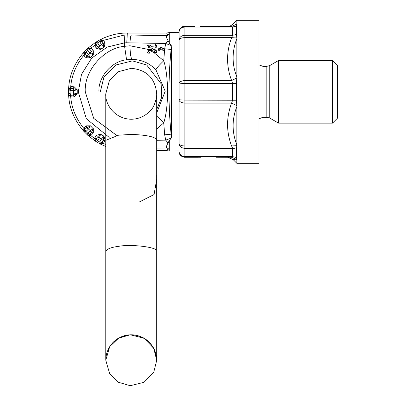 <?xml version="1.0" encoding="UTF-8"?>
<svg xmlns="http://www.w3.org/2000/svg" width="406" height="406" viewBox="0 0 406 406"><rect width="100%" height="100%" fill="white"/><g stroke="black" fill="none" stroke-linecap="round" stroke-linejoin="round"><path stroke-width="0.61" d="M179.061 150.986L169.211 151.037L169.261 149.88L167.972 148.342L166.871 147.936C166.069 147.378 166.455 145.729 168.033 142.993L169.261 140.618L171.276 138.05L171.408 136.969M169.211 151.037L166.622 150.596L156.721 150.596M158.604 48.735L158.604 50.314L159.781 50.314L159.781 48.735L160.69 48.735L160.69 49.781L161.862 49.781L161.862 48.735L162.77 48.735L162.77 50.314L163.948 50.314L163.922 48.461L161.05 47.324L158.604 48.735L161.05 47.324L163.948 48.735M154.635 51.74L154.021 50.811L155.133 50.887L154.635 51.74L155.133 50.887M149.21 45.68L149.829 46.609L148.713 46.533L148.261 45.741L149.21 45.68L148.261 45.741L148.713 46.533M150.646 47.842L151.727 49.476L147.023 49.288L149.743 50.522L152.544 50.709L153.656 52.389L156.528 52.399L155.214 49.715L153.204 49.578L152.123 47.944L154.696 48.121C157.122 47.324 157.386 46.035 155.488 44.259L155.102 45.365L155.564 45.776L154.777 46.949L151.306 46.71L150.19 45.03L147.317 45.02L148.637 47.705L150.646 47.842M154.777 46.949L155.564 45.776L155.102 45.365M147.023 49.288L147.023 51.826L148.363 53.166L150.022 53.166L148.2 51.339L148.2 50.415L149.743 50.522M150.022 53.166L148.363 53.166L147.023 51.826L147.023 49.156L130.032 45.776C130.098 53.384 130.778 57.931 132.072 59.413C141.425 59.54 149.378 63.016 155.929 69.847C156.269 68.452 158.873 65.432 163.735 60.778C168.81 76.211 168.815 107.392 163.735 122.856L156.721 115.34M105.118 140.309L103.789 142.953L100.612 144.171L99.744 142.019L97.648 140.806L94.821 137.781L96.44 135.299L100.551 134.193L104.022 136.198L105.118 140.309L103.104 140.415L99.506 137.761L97.648 140.806L95.491 141.222L87.848 135.35L89.853 134.208L87.691 133.168L90.157 130.585L88.564 128.991L85.981 131.453L83.585 131.077C74.131 119.861 69.147 107.788 68.629 94.857L70.857 95.288L73.126 95.136L77.074 93.842L73.633 92.944L73.633 90.69L77.074 89.792L73.126 88.498L70.852 88.351L70.065 90.604L68.624 88.944L71.273 86.63L74.227 86.808L77.241 89.812L77.241 93.822L74.227 96.826L73.126 95.136L73.633 92.944L70.065 93.025L71.273 96.998L68.629 94.857L68.629 88.792C69.147 75.841 74.131 63.767 83.585 52.557L83.798 52.333L84.94 54.338L86.656 55.835L90.365 57.708L93.223 54.846L91.35 51.141L89.848 49.425L87.848 48.284L88.056 48.081L83.595 52.547L84.133 54.871L84.778 53.719M87.848 135.35L87.691 133.168L85.981 131.453L84.94 129.301L86.656 127.799L88.564 128.991L90.365 125.926L86.656 127.799L86.239 125.824L90.497 125.814L93.223 128.783L90.497 125.814M93.329 128.651L93.324 132.909L91.35 132.493L93.223 128.783L90.157 130.585L91.35 132.493L89.848 134.208L91.36 135.122L88.077 135.563L83.585 131.077L84.027 127.788M93.324 132.909L91.355 135.117M102.094 142.465L103.104 140.415L103.956 136.355L100.449 134.33L97.359 137.101L96.09 138.999M100.551 134.193L99.506 137.761L97.359 137.101L96.44 135.299M104.022 136.198L101.459 138.888L99.744 142.019L102.104 142.46L100.465 144.094M103.794 142.953L102.104 142.46M96.085 138.989L95.491 141.222M105.778 146.505L100.612 144.171L95.354 141.136L94.816 137.771M84.94 129.296L83.798 131.3M74.227 86.808L73.126 88.498L73.633 90.69L70.065 90.604L70.065 93.025L68.624 94.684M77.241 89.812L77.241 93.822M74.227 96.826L71.273 96.993M70.857 88.341L68.624 88.944M71.268 86.645L70.852 88.346M83.798 52.333L85.981 52.176L88.564 54.643L90.157 53.044L87.691 50.466L87.848 48.284M93.324 50.725L93.329 54.983L90.157 53.044L91.35 51.141L93.324 50.725L91.355 48.512L87.691 50.466L85.981 52.176L84.027 55.845L84.133 54.871C75.952 64.935 71.461 75.78 70.664 87.397L70.304 88.665M93.329 54.983L90.497 57.814L88.564 54.643L86.656 55.835L86.239 57.809L84.032 55.835M90.497 57.814L86.239 57.809M100.612 39.458L103.794 40.676L105.118 43.32L104.022 47.436L103.104 43.214L102.094 41.168L99.744 41.615L100.612 39.458C109.615 35.068 118.522 32.927 127.332 33.038L166.622 33.038L169.211 32.597L179.061 32.642L179.061 143.836M104.022 47.436L100.449 49.304L99.506 45.873L101.459 44.746L99.744 41.615L97.648 42.828L96.085 44.645L97.359 46.533L100.449 49.304L103.956 47.279L101.459 44.746L103.104 43.214L105.118 43.32M103.779 40.676L102.099 41.168L100.465 39.539M100.551 49.441L96.44 48.329L94.816 45.858L95.166 44.949L90.386 48.618L88.077 48.065L95.349 42.498L100.597 39.468M116.755 135.457L93.715 118.379L85.265 91.817C83.824 71.096 103.88 47.888 124.591 46.32L126.565 59.814L132.072 59.413M109.173 137.38L86.321 118.714L78.287 91.817L81.51 74.328L91.695 58.119L107.306 47.045L124.591 42.848L124.591 46.32L130.032 45.776L130.032 42.833C130.179 38.468 130.63 35.87 131.392 35.038L124.155 35.063L101.546 40.854M124.155 35.063L124.591 42.848L126.784 42.782L127.332 33.038M96.44 48.329L97.359 46.533L99.506 45.873L97.648 42.828L95.491 42.412L96.085 44.645L94.816 45.863M96.09 44L95.166 44.949L95.491 42.412M89.234 49.263L91.36 48.512M84.032 127.794L86.239 125.824M84.032 127.804L84.94 129.301M100.292 91.817L103.865 77.379L115.771 65.006L132.442 60.88L146.728 65.006L161.136 83.737L161.715 97.313L156.721 109.412M156.721 129.113L163.735 122.856L164.674 134.833L171.099 134.183C168.287 105.941 168.287 77.693 171.099 49.446L171.276 45.579L169.261 43.011L168.033 40.641C166.455 37.905 166.069 36.256 166.871 35.698L167.972 35.292L169.261 33.754L169.261 32.653M168.033 40.641L165.719 43.493L126.784 42.782M171.413 46.761L171.413 136.873L171.099 134.183L171.099 49.446L164.674 48.801L163.735 60.778L153.656 52.389M155.214 49.715C157.437 51.237 157.249 52.369 154.645 53.105M153.788 52.562L150.139 50.547L148.2 50.415M155.929 69.847L165.201 91.213L156.721 112.898M171.276 138.05L165.719 140.141L168.033 142.993M169.261 43.011L169.261 33.754M171.276 45.579L165.719 43.493L164.674 48.801M169.261 149.88L169.261 140.618M332.478 123.165L337.376 118.268L337.376 65.366L332.478 60.469L332.478 123.165L278.592 123.165L278.592 60.469L332.478 60.469M259.003 64.848L262.921 66.345L266.838 66.345L269.777 65.559L278.592 60.469M227.604 157.259L233.08 159.553L236.86 163.334L259.003 163.334L259.003 20.3L236.86 20.3L232.399 24.685L230.537 25.776L227.629 26.375L222.163 26.375M200.61 157.224L184.892 157.259L184.908 27.009L232.633 27.009L231.608 26.375L232.633 27.009L232.633 35.297L231.608 37.657C226.228 51.948 226.228 66.244 231.608 80.535L232.633 83.534L232.633 100.099L231.608 103.099C226.228 117.39 226.228 131.686 231.608 145.977L232.633 148.337L232.633 156.62L231.608 157.259L216.286 157.224L227.538 157.259M200.61 26.405L231.608 26.375L236.84 24.127L236.429 26.111L236.84 24.127L236.86 20.3M236.86 38.656L236.84 37.981L231.608 37.657L184.892 37.657C181.665 37.682 179.716 38.479 179.061 40.052L179.061 83.337C179.716 81.718 181.665 80.784 184.892 80.535L231.608 80.535L236.84 77.962L236.429 83.418L236.86 76.967L236.86 38.656C231.862 51.603 231.862 64.376 236.86 76.967M179.061 143.582C179.716 145.155 181.665 145.952 184.892 145.977L231.608 145.977L236.84 145.652L236.429 149.124L236.86 144.978L236.86 106.666C231.862 119.257 231.862 132.026 236.86 144.978M236.84 37.981L236.429 34.51L236.429 26.111L232.633 27.009M179.061 99.891L179.061 100.292C179.716 101.911 181.665 102.85 184.892 103.099L231.608 103.099L236.84 105.672L236.429 100.216L236.429 83.418L184.908 83.534C181.639 83.565 179.691 83.773 179.061 84.149L179.061 100.292L179.061 84.149M236.86 106.666L236.84 105.672M231.445 157.259L236.84 159.507L236.429 157.523L236.429 149.124L232.633 148.337L184.908 148.337C181.639 148.109 179.691 146.703 179.061 144.12M236.86 163.334L236.84 159.507M236.86 159.827L233.08 159.553M184.375 157.259L184.892 157.259C181.665 156.985 179.716 155.249 179.061 152.057L179.061 153.889L184.375 157.259M197.803 157.259L184.892 157.259M236.86 23.807C231.862 24.162 231.862 24.162 236.86 23.807M179.061 31.846L179.061 39.798L179.061 31.846C179.691 28.887 181.639 27.278 184.908 27.009L184.892 26.375L184.375 26.375M194.733 26.375L184.892 26.375C181.665 26.649 179.716 28.379 179.061 31.577L179.061 31.577C179.061 28.846 179.061 28.846 179.061 31.577M179.061 83.337L179.061 83.737L179.061 83.337M179.061 39.798L179.061 40.052M105.778 164.948L105.778 178.66M105.778 165.455L105.778 140.344L118.516 135.198L131.25 134.401C147.611 135.015 156.102 137 156.721 140.344L156.721 93.776C157.178 95.141 155.087 106.844 150.311 110.676C145.175 116.258 138.811 119.115 131.224 119.247C114.954 118.958 104.961 104.652 105.778 93.776M139.512 201.883L154.072 194.55L156.721 179.219L156.721 140.344M107.23 351.779L109.361 347.221L112.695 342.801L116.542 339.452L121.298 336.802L126.241 335.275L131.813 334.783L136.847 335.397L141.801 337.066L147.733 340.827L150.22 343.248L152.773 346.622L155.711 353.144L156.721 360.249L153.783 348.368L143.988 338.188L130.27 334.793L118.516 338.188L109.696 346.673L105.778 360.249L109.696 373.825L118.516 382.305L130.27 385.7L143.988 382.305L153.783 372.124L156.721 360.249L156.721 251.502C159.781 247.538 131.706 243.757 118.516 246.356C111.016 247.29 106.768 249.005 105.778 251.502L105.778 360.249L106.139 355.971L106.956 352.591M156.706 175.174L156.721 251.502M167.972 148.342L166.622 150.596M96.09 139.628L89.234 134.371M105.778 144.414L101.546 142.78M84.778 129.915L84.133 128.763C75.952 118.694 71.461 107.854 70.664 96.237L70.304 94.963M98.907 91.817C97.892 77.241 112 60.92 126.565 59.814M166.622 33.038L167.972 35.292M166.871 35.698L131.392 35.038M156.721 140.303L165.719 140.141L164.674 134.833M156.721 148.124L166.871 147.936M278.592 123.165L269.777 118.075L269.777 65.559M269.777 118.075L266.838 117.288L266.838 66.345M266.838 117.288L262.921 117.288L262.921 66.345M179.061 39.514C179.691 36.931 181.639 35.525 184.908 35.297L232.633 35.297L236.429 34.51M179.061 99.48C179.691 99.861 181.639 100.064 184.908 100.099L236.429 100.216M179.061 151.788C179.691 154.747 181.639 156.356 184.908 156.62L232.633 156.62L236.429 157.523M262.921 117.288L259.003 118.785M179.056 29.739C181.249 27.04 183.192 25.918 184.892 26.375M105.783 359.934L105.788 359.579M105.788 359.543L105.799 359.244M105.804 359.193L105.824 358.747M105.829 358.671L105.88 358.001M105.895 357.859L105.971 357.123M105.991 356.981L106.093 356.255M106.118 356.113L106.245 355.392M106.276 355.25L106.428 354.539M106.463 354.397L106.874 352.86M106.915 352.728L107.138 352.043M107.184 351.911L108.077 349.673M108.138 349.546L108.443 348.911M108.503 348.79L108.823 348.17M108.889 348.054L111.508 344.151M111.594 344.055L112.523 342.984M112.609 342.892L113.046 342.431M113.137 342.344L113.584 341.903M113.67 341.816L114.127 341.395M114.213 341.314L114.675 340.908M114.766 340.832L116.355 339.583M116.451 339.517L116.923 339.188M117.019 339.122L117.496 338.807M117.593 338.751L118.07 338.452M118.643 338.117L122.409 336.361M122.521 336.32L123.094 336.117M123.211 336.082L123.8 335.889M123.911 335.858L124.515 335.681M124.632 335.65L125.246 335.493M125.368 335.468L125.992 335.326M126.114 335.3L126.753 335.178M126.875 335.158L128.306 334.945M128.438 334.935L130.722 334.783M130.854 334.783L132.376 334.803M132.508 334.808L134.046 334.93M134.183 334.945L139.085 336.011L143.125 337.716M143.252 337.782L143.902 338.137M144.023 338.213L144.658 338.589M144.78 338.67L145.399 339.066M145.521 339.147L146.83 340.096M146.942 340.182L147.515 340.644M147.622 340.735L148.175 341.213M148.281 341.309L148.819 341.801M148.921 341.903L150.032 343.04M150.124 343.146L153.478 347.81M153.544 347.927L153.869 348.531M153.925 348.647L154.229 349.251M154.28 349.373L154.869 350.713M154.914 350.83L156.193 355.083M156.214 355.199L156.447 356.509M156.462 356.625L156.543 357.214M156.554 357.331L156.614 357.909M156.625 358.026L156.67 358.599M156.675 358.711L156.706 359.28M156.706 359.391L156.716 359.726M105.778 251.502L105.778 179.213M156.721 164.953L156.721 164.394M105.778 140.344L105.778 93.756L109.366 80.743L118.664 71.629L131.25 68.304C146.718 69.812 155.209 78.302 156.721 93.776L156.721 93.776M105.778 109.412L105.778 93.756L109.376 80.728L118.674 71.623L131.25 68.304"/></g></svg>
